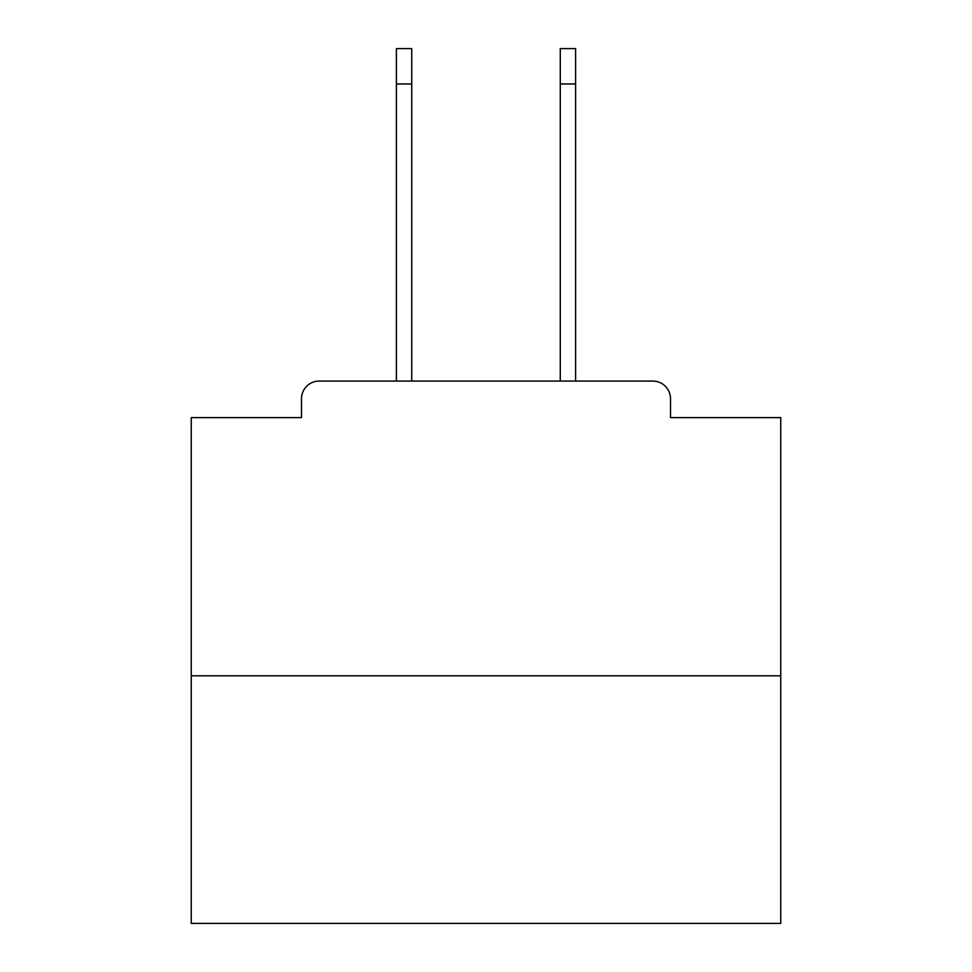 <?xml version="1.0" encoding="UTF-8"?>
<svg xmlns="http://www.w3.org/2000/svg" width="972" height="972" viewBox="0 0 972 972"><rect width="100%" height="100%" fill="white"/><g stroke="black" fill="none" stroke-linecap="round" stroke-linejoin="round"><path stroke-width="1.46" d="M670.51 417.62L670.51 398.751L670.51 417.62L780.747 417.62L780.747 923.4L191.253 923.4L191.253 417.62L301.49 417.62L301.49 398.751L301.49 417.62M780.747 675.819L191.253 675.819M670.51 398.751A17.69 17.69 0 0 0 652.819 381.073L319.18 381.073A17.69 17.69 0 0 0 301.49 398.751M652.819 381.073L575.606 381.073L575.606 83.969L560.273 83.969L560.273 48.6L575.606 48.6L575.606 83.969M396.394 83.969L396.394 48.6L411.727 48.6L411.727 83.969L396.394 83.969L396.394 381.073L319.18 381.073M411.727 381.073L411.727 83.969M560.273 381.073L560.273 83.969"/></g></svg>
